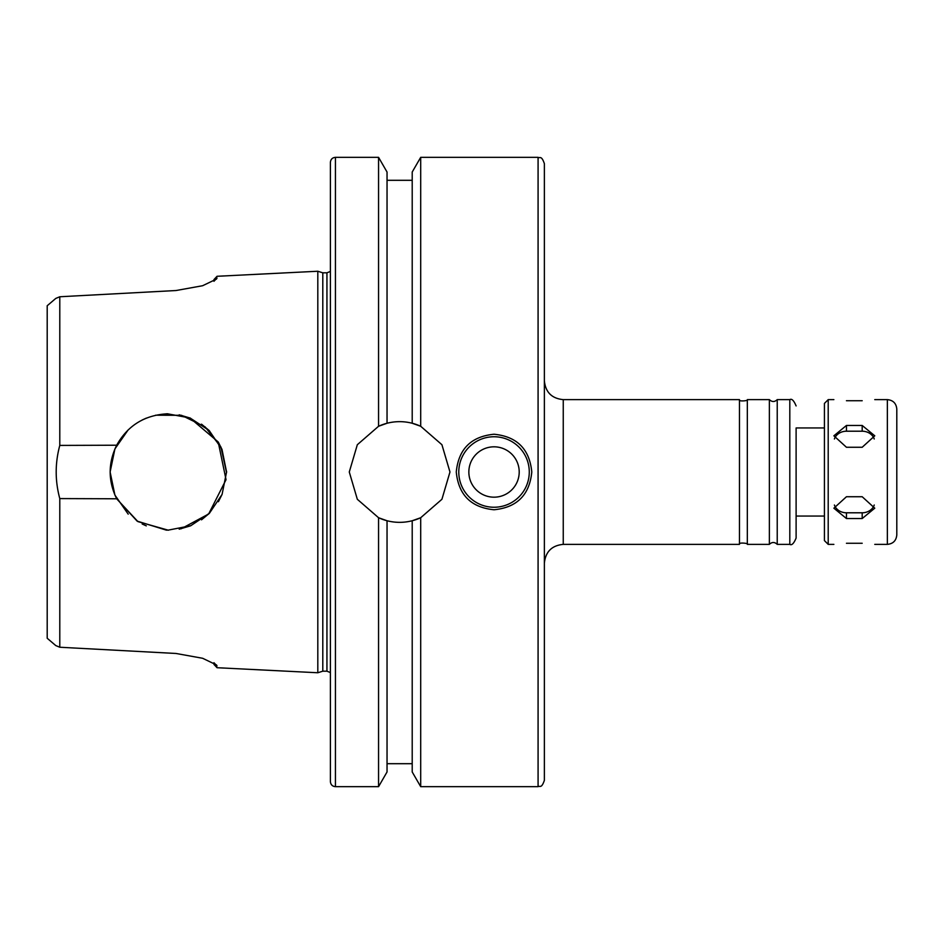 <?xml version="1.0" encoding="UTF-8"?>
<svg xmlns="http://www.w3.org/2000/svg" width="944" height="944" viewBox="0 0 944 944"><rect width="100%" height="100%" fill="white"/><g stroke="black" fill="none" stroke-linecap="round" stroke-linejoin="round"><path stroke-width="1.42" d="M846.449 496.733L862.191 496.733L874.769 508.191L862.191 518.539L846.449 518.539L833.871 508.191L846.449 496.733M834.402 505.016A12.591 10.903 180 0 0 846.449 512.793L862.191 512.793A12.591 10.903 180 0 0 874.238 505.016M846.449 425.461L862.191 425.461L874.769 435.809L862.191 447.267L846.449 447.267L833.871 435.809L846.449 425.461L846.449 431.207A12.591 10.903 0 0 0 834.402 438.984M874.238 438.984A12.591 10.903 0 0 0 862.191 431.207L846.449 431.207M862.191 400.728C878.427 399.524 878.427 399.524 862.191 400.728L846.449 400.728C830.213 399.524 830.213 399.524 846.449 400.728M846.449 543.272C830.213 544.476 830.213 544.476 846.449 543.272L862.191 543.272C878.427 544.476 878.427 544.476 862.191 543.272M828.207 544.369L828.207 399.631L824.431 403.407L824.431 540.593L828.207 544.369L833.871 544.369M896.8 472L896.8 534.929C896.245 540.664 893.095 543.815 887.36 544.369L887.36 399.631C893.095 400.185 896.245 403.336 896.8 409.071L896.8 472M563.249 544.369L563.249 399.631L739.471 399.631L739.471 544.369L563.249 544.369C551.792 545.49 545.49 551.78 544.369 563.249M739.471 399.631C737.736 401.991 749.996 400.586 747.329 399.631L747.329 544.369C749.996 543.414 737.736 542.009 739.471 544.369M747.329 399.631L769.372 399.631L769.372 544.369L747.329 544.369M769.372 399.631C771.991 402.12 774.611 402.12 777.231 399.631L777.231 544.369C774.611 541.88 771.991 541.88 769.372 544.369M824.431 427.951L796.111 427.951L796.111 538.08L796.111 516.049L824.431 516.049M544.369 472L544.369 780.369C541.384 788.972 539.944 785.455 538.08 786.671L538.08 157.329C539.944 158.545 541.384 155.028 544.369 163.631L544.369 472M146.285 525.867L142.166 523.991M128.207 514.161L114.908 495.081L110.129 472.047M110.129 471.953L114.908 448.919L128.207 429.839M142.166 420.009L146.285 418.133M181.095 528.805L208.648 513.996L226.041 479.682L218.194 441.957L189.909 417.932M166.545 530.186L137.116 521.112L116.667 498.786L59.791 498.585L59.791 647.242L176.044 653.472L59.791 647.242L55.767 645.566L59.791 647.242M168.339 530.209L137.918 521.607L116.667 498.786C108.017 480.933 108.017 463.067 116.667 445.214C127.723 425.52 144.656 415.053 167.466 413.791L190.074 417.991L209.167 430.488L221.993 449.403L226.56 472L222.088 494.385L209.462 513.206L190.712 525.749L167.784 530.209M179.207 529.171L190.428 525.867L179.207 529.171M201.509 519.825L209.356 513.324L201.509 519.825M218.406 501.689L222.041 494.479L218.394 501.701M226.56 472L226.56 471.257M222.005 449.438L218.406 442.311M209.356 430.676L201.509 424.175M190.428 418.133L179.207 414.829M167.784 413.791L166.545 413.814M155.583 415.207L181.519 415.313L205.108 426.877L220.955 447.09L226.56 472.684M167.466 413.791C144.656 415.053 127.723 425.52 116.667 445.214L59.791 445.415L59.791 296.758L176.044 290.528L59.791 296.758L55.767 298.434L59.791 296.758M213.969 281.265C213.969 279.011 213.969 279.011 213.969 281.265L217.049 278.008C217.049 275.707 217.049 275.707 217.049 278.008L216.471 279.082L202.641 285.713L176.044 290.528M213.969 279.577L217.049 276.285L317.809 271.247L317.809 672.753L217.049 667.715L213.969 664.423M213.969 662.735C213.969 664.989 213.969 664.989 213.969 662.735L217.049 665.992C217.049 668.293 217.049 668.293 217.049 665.992L216.471 664.918L202.641 658.287L176.044 653.472M59.791 498.585C55 480.862 55 463.138 59.791 445.415M47.2 305.75L55.767 298.434L47.2 305.75L47.2 638.25L55.767 645.566L47.2 638.25M494.031 434.24C516.958 436.482 529.537 449.073 531.791 472C529.537 494.927 516.958 507.518 494.031 509.76C471.103 507.518 458.513 494.927 456.271 472C458.513 449.073 471.103 436.482 494.031 434.24M458.784 472A35.247 35.247 0 0 1 511.648 441.473A35.247 35.247 0 0 1 511.648 502.527A35.247 35.247 0 0 1 458.784 472M468.849 472A25.169 25.169 0 0 1 506.609 450.194A25.169 25.169 0 0 1 506.609 493.806A25.169 25.169 0 0 1 468.849 472M385.471 520.309L378.556 517.725A50.351 50.351 0 0 0 387.04 520.746L378.556 517.725L357.328 499.282L349.28 472L357.328 444.718L378.556 426.275L387.04 423.254A50.351 50.351 0 0 0 378.556 426.275L385.471 423.691M335.439 157.329C332.382 157.636 330.695 159.312 330.4 162.368L330.4 781.632C330.695 784.688 332.382 786.364 335.439 786.671L335.439 157.329L378.556 157.329L387.04 172.032L387.04 423.254C395.43 421.118 403.82 421.118 412.209 423.254L412.209 172.032L420.705 157.329L420.705 426.275A50.351 50.351 0 0 0 412.209 423.254L420.705 426.275L441.922 444.718L449.969 472L441.922 499.282L420.705 517.725L412.209 520.746A50.351 50.351 0 0 0 420.705 517.725L412.209 520.746C403.82 522.882 395.43 522.882 387.04 520.746L387.04 771.968L378.556 786.671L378.556 517.725M420.705 426.275L412.209 423.254M420.705 517.725L420.705 786.671L538.08 786.671M412.209 520.746L412.209 771.968L420.705 786.671M378.556 157.329L378.556 426.275M317.809 271.247L322.801 272.816L322.801 671.184L317.809 672.753M862.191 512.793L862.191 518.539M846.449 512.793L846.449 518.539M862.191 431.207L862.191 425.461M777.231 399.631L789.809 399.631L789.809 544.369C791.745 545.585 793.845 543.484 796.111 538.08M322.801 272.816L326.943 272.816L326.943 671.184L330.4 672.565M874.769 544.369L887.36 544.369M828.207 399.631L833.871 399.631M874.769 399.631L887.36 399.631M563.249 399.631C551.792 398.51 545.49 392.22 544.369 380.751M777.231 544.369L789.809 544.369M789.809 399.631C791.745 398.415 793.845 400.516 796.111 405.92M420.705 157.329L538.08 157.329M387.04 763.696L412.209 763.696M387.04 180.304L412.209 180.304M322.801 671.184L326.943 671.184M326.943 272.816L330.4 271.435M335.439 786.671L378.556 786.671"/></g></svg>
